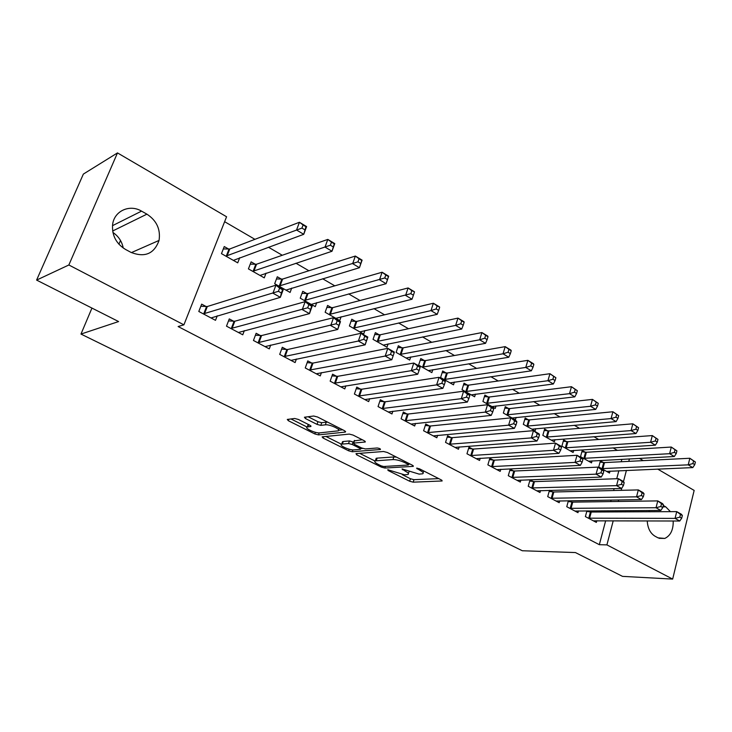 <?xml version="1.0" encoding="UTF-8"?>
<svg xmlns="http://www.w3.org/2000/svg" width="732" height="732" viewBox="0 0 732 732"><rect width="100%" height="100%" fill="white"/><g stroke="black" fill="none" stroke-linecap="round" stroke-linejoin="round"><path stroke-width="1.1" d="M387.768 469.734L388.143 470.502L409.655 481.235L413.187 482.168L442.128 480.97L441.341 479.936L419.436 468.8L416.59 468.169L420.031 470.383C423.059 472.003 423.938 473.147 422.666 473.796L419.097 474.107L402.06 468.938L405.253 471.161C408.273 472.762 409.17 473.878 407.934 474.51L404.503 474.812L387.768 469.734M298.382 419.445L294.639 418.475L287.283 419.436L288.335 420.717L314.824 433.939L318.475 434.89L345.339 432.081L344.626 430.773L317.542 417.002L313.699 416.014L304.411 417.231L305.445 418.548L317.02 424.386L320.79 425.365L325.328 424.835C329.766 424.121 341.926 429.867 338.111 430.855L319.829 432.868C315.556 433.509 303.652 427.936 307.303 426.976L310.908 426.491L309.892 425.228L298.382 419.445M183.906 324.834L68.854 264.984L117.486 152.915L226.572 216.764L183.906 324.834L178.114 326.536L599.334 544.69L606.91 544.883L613.224 520.791M657.711 469.093L694.156 490.422L672.662 579.085L622.52 576.368L575.434 552.559L522.319 550.757L80.978 334.067L118.602 321.558L36.6 280.091L68.854 264.984M672.662 579.085L606.91 544.883M355.99 453.62L356.63 454.792L381.308 467.098L384.876 468.041L413.305 466.366L412.473 465.268L387.31 452.477L383.559 451.498L355.99 453.62M348.652 450.811L323.096 438.056L322.117 436.858L349.274 434.085L353.071 435.073L364.335 440.792L365.259 442.009L353.455 443.125L354.38 444.306L361.672 447.984L365.369 448.945L377.19 447.984C379.341 448.286 380.43 448.789 380.448 449.494L352.266 451.754L348.652 450.811L349.191 449.21M120.487 240.489L118.913 244.223M91.948 308.081L80.978 334.067M233.673 321.257L229.272 318.905L226.499 326.17L242.759 334.798L244.323 330.654M255.404 264.307L251.122 261.864L248.423 268.891L264.261 277.849L266.036 273.137M286.468 349.503L282.305 347.27L279.697 354.398L295.115 362.578L296.396 359.019M306.818 293.596L302.755 291.281L300.23 298.189L315.254 306.681L316.709 302.627M336.546 376.294L332.584 374.18L330.15 381.162L344.781 388.93L345.852 385.819M355.624 321.403L351.772 319.207L349.402 325.987L363.667 334.048L364.884 330.516M384.099 401.731L380.338 399.727L378.051 406.58L391.959 413.964L392.855 411.21M402.014 347.828L398.345 345.742L396.122 352.403L409.691 360.071L410.725 356.942M429.327 425.933L425.75 424.011L423.599 430.755L436.83 437.773L437.599 435.32M446.163 372.981L442.668 370.996L440.582 377.538L453.501 384.84L454.38 382.049M472.387 448.963L468.983 447.142L466.961 453.758L479.561 460.446L480.229 458.232M488.226 396.945L484.895 395.051L482.928 401.484L495.253 408.447L496.012 405.931M513.434 470.923L510.186 469.185L508.283 475.681L520.306 482.059L520.882 480.064M528.348 419.811L525.173 417.999L523.325 424.322L535.083 430.965L535.742 428.678M549.467 490.349L547.71 496.607L559.193 502.701L559.696 500.871M552.614 491.886L549.732 490.349M566.669 441.643L563.631 439.914L561.892 446.127L573.119 452.477L573.696 450.39M586.918 510.863L585.38 516.591L596.351 522.41L596.8 520.736M590.038 511.906L588.08 510.863M603.296 462.505L600.396 460.849L598.749 466.961L609.491 473.037L610.003 471.124M599.334 544.69L605.648 520.763M607.972 511.952L608.292 510.744M610.708 501.576L611.11 500.057M613.626 490.522L614.121 488.656M616.737 478.719L618.842 470.749M621.221 461.746L621.861 459.293M617.378 450.363L613.087 447.865M598.666 439.475L593.927 436.711M579.524 428.321L574.309 425.292M559.916 416.911L554.206 413.589M539.841 405.217L533.619 401.594M519.281 393.249L512.51 389.305M498.208 380.979L490.879 376.715M476.605 368.406L468.69 363.795M454.462 355.514L445.925 350.537M431.761 342.292L422.565 336.94M408.456 328.723L398.583 322.977M384.547 314.806L373.961 308.639M359.998 300.513L348.67 293.916M334.789 285.837L322.675 278.773M308.895 270.758L295.948 263.218M282.278 255.258L268.461 247.215M254.919 239.327L224.623 221.695M585.188 452.193L582.224 450.5L580.522 456.658L591.511 462.871L592.051 460.867M568.407 500.734L566.76 506.709L577.978 512.665L578.454 510.918M571.536 502.006L569.13 500.725M547.728 430.846L544.626 429.08L542.824 435.348L554.316 441.844L554.938 439.658M533.253 481.528L530.078 479.826L528.23 486.268L539.969 492.499L540.518 490.586M508.52 408.511L505.272 406.663L503.36 413.04L515.392 419.839L516.106 417.441M493.158 460.071L489.827 458.296L487.869 464.847L500.176 471.381L500.798 469.276M467.446 385.114L464.033 383.165L462.011 389.653L474.62 396.79L475.443 394.136M451.113 437.59L447.627 435.723L445.541 442.393L458.452 449.247L459.174 446.923M424.359 360.565L420.781 358.524L418.622 365.122L431.862 372.606L432.813 369.651M406.992 413.983L403.323 412.015L401.109 418.814L414.669 426.015L415.502 423.416M379.112 334.78L375.351 332.639L373.055 339.364L386.963 347.224L388.088 343.903M360.629 389.177L356.768 387.109L354.407 394.036L368.663 401.603L369.651 398.684M331.532 307.678L327.579 305.427L325.136 312.262L339.767 320.543L341.103 316.764M311.832 363.072L307.769 360.903L305.253 367.958L320.268 375.919L321.44 372.606M281.445 279.139L277.282 276.769L274.674 283.732L290.092 292.452L291.693 288.097M260.427 335.567L256.145 333.28L253.455 340.472L269.285 348.871L270.703 345.037M229.546 249.575L228.96 249.237M228.649 249.063L224.248 246.556L221.467 253.647L237.726 262.843L239.703 257.728M206.186 306.552L201.666 304.137L198.793 311.466L215.501 320.332L217.248 315.831M207.11 307.047L206.506 306.726M125.474 249.411C116.178 243.646 111.886 235.43 112.591 224.77C114 211.026 129.601 203.899 141.541 211.127L146.912 214.156C156.666 220.588 160.711 229.345 159.045 240.435C154.214 253.812 144.845 257.792 130.946 252.366L125.474 249.411M36.6 280.091L83.356 174.088L117.486 152.915M639.384 458.36L643.254 460.629M663.284 505.455L665.727 506.828L670.421 511.65M673.211 520.992C673.385 529.858 670.576 535.668 664.784 538.432L658.013 537.837L654.948 536.172C650.281 533.271 647.71 528.184 647.234 520.909M648.845 511.75L649.421 510.497M615.548 511.915L615.868 510.698M618.284 501.466L618.677 499.938M621.193 490.339L621.752 488.226M623.481 481.592L626.409 470.42M628.779 461.361L629.428 458.891M112.911 232.456C118.502 236.271 121.951 241.459 123.232 248.029M408.31 473.339L409.087 471.792M423.05 472.561L423.819 471.033M402.335 474.684L410.442 478.746L413.973 479.68L438.761 478.627M408.767 464.125L410.076 464.042M359.668 453.337L375.004 461.014M381.143 465.836L383.65 466.494L408.255 465.04L407.898 464.225L404.842 462.67C400.422 460.602 396.47 459.568 392.983 459.568L375.324 460.849C374.034 461.508 374.976 462.67 378.133 464.335L381.143 465.836M396.433 457.116L393.825 456.96L392.983 459.568M375.763 459.513L376.166 458.305L377.126 458.122L393.825 456.96M341.551 444.269L325.923 436.455M362.258 439.74L354.187 440.92M362.679 448.414L360.711 448.579M342.347 444.095L341.67 444.223C338.23 445.166 349.603 450.409 353.904 449.887L360.464 449.32L359.54 448.158L352.266 444.498L348.569 443.537L342.347 444.095L343.226 441.515L342.183 442.714M343.226 441.515L349.457 440.929L353.757 442.201M308.19 424.368L307.824 425.484M338.513 429.657L339.291 428.064M327.662 422.154L326.252 422.163L325.328 424.835M308.09 416.737L317.953 421.724L321.714 422.703L326.252 422.163M338.724 430.224L342.695 429.794M290.952 418.951L307.12 427.049M606.608 471.408L692.792 467.592L688.217 464.847L689.837 458.259L604.504 462.597L600.057 462.112M693.57 460.922L689.837 458.259L695.4 462.029L693.57 460.922L692.929 463.566L694.76 464.664L695.4 462.029M692.929 463.566L688.217 464.847L601.658 468.608M694.76 464.664L692.792 467.592M588.354 518.174L675.06 518.393L679.744 521.019L593.405 520.855M586.771 511.421L591.246 512.025L676.725 511.622L681.401 514.257L682.361 515.493L680.486 514.431L679.818 517.149L681.693 518.201L682.361 515.493M679.818 517.149L675.06 518.393L676.725 511.622L680.486 514.431M679.744 521.019L681.693 518.201M588.555 461.206L674.318 456.512L669.624 453.703L671.299 447.051L586.396 452.266L581.858 451.8M675.041 449.732L671.299 447.051L676.908 450.857L675.041 449.732L674.373 452.394L676.249 453.52L676.908 450.857M674.373 452.394L669.624 453.703L583.505 458.342M676.249 453.52L674.318 456.512M570.109 450.775L655.387 445.166L650.583 442.284L652.303 435.577L567.876 441.707L563.256 441.25M656.055 438.258L652.303 435.577L657.967 439.42L656.055 438.258L655.36 440.948L657.281 442.101L657.967 439.42M655.36 440.948L650.583 442.284L564.93 447.847M657.281 442.101L655.387 445.166M569.798 508.328L656.037 507.743L660.84 510.433L574.968 511.064M568.188 501.521L572.744 502.125L657.757 500.898L662.542 503.607L663.439 504.815L661.527 503.726L660.84 506.471L662.762 507.551L663.439 504.815M660.84 506.471L656.037 507.743L657.757 500.898L661.527 503.726M660.84 510.433L662.762 507.551M550.83 498.254L636.547 496.827L641.461 499.581L556.11 501.063M549.174 491.401L553.822 491.996L638.322 489.918L643.227 492.691L644.059 493.871L642.092 492.755L641.388 495.527L643.355 496.635L644.059 493.871M641.388 495.527L636.547 496.827L638.322 489.918L642.092 492.755M641.461 499.581L643.355 496.635M551.233 440.097L635.989 433.536L631.066 430.581L632.841 423.81L548.936 430.91L544.224 430.471M636.593 426.5L632.841 423.81L638.56 427.689L636.593 426.5L635.888 429.208L637.856 430.398L638.56 427.689M635.888 429.208L631.066 430.581L545.944 437.105M637.856 430.398L635.989 433.536M531.926 429.181L616.106 421.614L611.055 418.585L612.904 411.75L529.556 419.866L524.753 419.436M616.655 414.449L612.904 411.75L618.668 415.666L616.655 414.449L615.914 417.185L617.936 418.402L618.668 415.666M615.914 417.185L611.055 418.585L526.509 426.125M617.936 418.402L616.106 421.614M531.414 487.96L616.564 485.636L621.605 488.454L536.821 490.824M529.721 481.043L534.461 481.629L618.403 478.664L623.426 481.5L624.186 482.653L622.173 481.51L621.441 484.309L623.463 485.444L624.186 482.653M621.441 484.309L616.564 485.636L618.403 478.664L622.173 481.51M621.605 488.454L623.463 485.444M511.54 477.41L596.077 474.153L601.247 477.054L517.076 480.348M509.82 470.447L514.642 471.024L597.971 467.117L603.131 470.036L603.818 471.143L601.75 469.981L600.99 472.799L603.058 473.961L603.818 471.143M600.99 472.799L596.077 474.153L597.971 467.117L601.75 469.981M601.247 477.054L603.058 473.961M512.162 418.009L595.72 409.389L590.541 406.287L592.444 399.388L509.728 408.557L504.824 408.145M596.205 402.097L592.444 399.388L598.273 403.341L596.205 402.097L595.445 404.86L597.513 406.104L598.273 403.341M595.445 404.86L590.541 406.287L506.626 414.879M597.513 406.104L595.72 409.389M491.199 466.623L575.059 462.386L580.366 465.36L496.872 469.633M489.433 459.605L494.365 460.163L577.017 455.277L582.306 458.269L582.919 459.348L580.796 458.15L580.019 460.995L582.132 462.194L582.919 459.348M580.019 460.995L575.059 462.386L577.017 455.277L580.796 458.15M580.366 465.36L582.132 462.194M491.941 406.58L574.812 396.854L569.505 393.67L571.472 386.706L489.424 396.991L484.428 396.588M575.233 389.415L571.472 386.706L577.347 390.705L575.233 389.415L574.446 392.206L576.569 393.487L577.347 390.705M574.446 392.206L569.505 393.67L486.268 403.369M576.569 393.487L574.812 396.854M470.374 455.569L553.493 450.308L558.937 453.355L476.175 458.653M468.562 448.496L473.595 449.045L555.524 443.135L560.95 446.2L561.471 447.243L559.303 446.017L558.489 448.89L560.666 450.116L561.471 447.243M558.489 448.89L553.493 450.308L555.524 443.135L559.303 446.017M558.937 453.355L560.666 450.116M471.234 394.868L553.365 383.989L547.92 380.722L549.952 373.704L468.645 385.142L463.539 384.757M553.712 376.413L549.952 373.704L555.89 377.73L553.712 376.413L552.898 379.231L555.076 380.539L555.89 377.73M552.898 379.231L547.92 380.722L465.433 391.593M555.076 380.539L553.365 383.989M449.045 444.251L531.359 437.91L536.949 441.039L454.993 447.408M447.188 437.123L452.321 437.663L533.454 430.663L539.027 433.811L539.466 434.817L537.233 433.554L536.391 436.455L538.633 437.718L539.466 434.817M536.391 436.455L531.359 437.91L533.454 430.663L537.233 433.554M536.949 441.039L538.633 437.718M450.034 382.882L531.359 370.795L525.759 367.437L527.864 360.345L447.353 373L442.137 372.652M531.624 363.072L527.864 360.345L533.445 363.722L533.857 364.417L531.624 363.072L530.782 365.909L533.015 367.263L533.857 364.417M530.782 365.909L525.759 367.437L444.086 379.524M533.015 367.263L531.359 370.795M427.186 432.658L508.63 425.182L514.367 428.394L433.28 435.888M425.283 425.475L430.526 425.987L510.799 417.862L516.518 421.101L516.865 422.062L514.578 420.763L513.708 423.7L516.005 424.99L516.865 422.062M513.708 423.7L508.63 425.182L510.799 417.862L514.578 420.763M514.367 428.394L516.005 424.99M428.312 370.602L508.758 357.243L503.012 353.803L505.19 346.639L425.548 360.574L420.223 360.245M508.941 349.365L505.19 346.639L510.918 350.106L511.238 350.756L508.941 349.365L508.072 352.238L510.369 353.62L511.238 350.756M508.072 352.238L503.012 353.803L422.218 367.153M510.369 353.62L508.758 357.243M404.787 420.772L485.289 412.107L491.181 415.41L411.027 424.084M402.838 413.534L408.191 414.038L487.53 404.714L493.405 408.035L493.661 408.95L491.3 407.623L490.403 410.588L492.764 411.915L493.661 408.95M490.403 410.588L485.289 412.107L487.53 404.714L491.3 407.623M491.181 415.41L492.764 411.915M406.05 358.012L485.554 343.326L479.652 339.794L481.903 332.566L403.204 347.828L397.75 347.526M485.655 335.293L481.903 332.566L487.787 336.116L488.006 336.72L485.655 335.293L484.749 338.193L487.109 339.611L488.006 336.72M484.749 338.193L479.652 339.794L399.8 354.48M487.109 339.611L485.554 343.326M381.82 408.584L461.297 398.675L467.355 402.069L388.225 411.979M379.817 401.292L385.288 401.777L463.621 391.208L469.66 394.621L469.807 395.49L467.391 394.127L466.458 397.11L468.883 398.483L469.807 395.49M466.458 397.11L461.297 398.675L463.621 391.208L467.391 394.127M467.355 402.069L468.883 398.483M383.239 345.12L461.709 329.034L455.643 325.401L457.976 318.1L380.292 334.771L374.72 334.497M461.718 320.836L457.976 318.1L464.024 321.751L464.143 322.3L461.718 320.836L460.785 323.754L463.219 325.218L464.143 322.3M460.785 323.754L455.643 325.401L376.834 341.496M463.219 325.218L461.709 329.034M358.277 396.085L436.638 384.867L442.869 388.353L364.838 399.571M356.21 388.747L361.809 389.204L439.054 377.328L445.257 380.832L445.294 381.647L442.805 380.247L441.844 383.266L444.342 384.666L445.294 381.647M441.844 383.266L436.638 384.867L439.054 377.328L442.805 380.247M442.869 388.353L444.342 384.666M359.842 331.889L437.205 314.339L430.974 310.606L433.39 303.24L356.804 321.375L351.095 321.138M437.123 305.967L433.39 303.24L439.603 306.992L437.123 305.967L436.162 308.922L438.651 310.423L439.612 307.477M436.162 308.922L430.974 310.606L353.272 328.174M438.651 310.423L437.205 314.339M334.121 383.275L411.293 370.667L417.697 374.253L340.856 386.844M331.989 375.882L337.717 376.312L413.781 363.045L420.168 366.659L420.095 367.418L417.533 365.973L416.535 369.029L419.097 370.465L420.095 367.418M416.535 369.029L411.293 370.667L413.781 363.045L417.533 365.973M417.697 374.253L419.097 370.465M335.842 318.319L412.015 299.232L405.601 295.389L408.108 287.95L332.703 307.641L326.856 307.44M411.832 290.686L408.108 287.95L414.495 291.812L411.832 290.686L410.835 293.669L413.397 295.216L414.394 292.233M410.835 293.669L329.107 314.513M413.397 295.216L412.015 299.232M309.325 370.118L385.206 356.054L391.794 359.751L316.242 373.787M307.138 362.679L313.003 363.081L387.795 348.359L394.365 352.074L394.164 352.778L391.529 351.296L390.495 354.38L393.139 355.862L394.164 352.778M390.495 354.38L385.206 356.054L387.795 348.359L391.529 351.296M391.794 359.751L393.139 355.862M311.228 304.402L386.103 283.705L379.505 279.743L382.104 272.231L307.98 293.541L301.987 293.386M385.81 274.967L382.104 272.231L388.674 276.202L386.103 283.705L388.445 276.559L385.81 274.967L384.776 277.977L387.42 279.569M384.776 277.977L304.311 300.495M281.619 349.127L287.63 349.503L361.05 333.252L367.812 337.068L365.149 344.827L290.979 360.382M366.412 340.828L365.149 344.827L358.369 341.03L361.05 333.252L364.774 336.189L363.703 339.3L366.412 340.828L367.482 337.717L364.774 336.189M283.879 356.612L358.369 341.03L363.703 339.3M367.812 337.068L367.482 337.717M285.956 290.11L359.439 267.711L352.659 263.648L355.34 256.054L282.607 279.075L276.458 278.965M359.046 258.789L355.34 256.054L362.102 260.144L359.439 267.711L361.754 260.427L359.046 258.789L357.966 261.827L360.684 263.465M357.966 261.827L278.855 286.102M255.422 335.219L261.58 335.558L333.518 317.697L340.472 321.623L337.717 329.464L265.039 346.62M338.907 325.356L337.717 329.464L330.736 325.548L333.518 317.697L337.223 320.634L336.107 323.782L338.907 325.356L340.014 322.208L337.223 320.634M257.755 342.75L336.107 323.782M340.472 321.623L340.014 322.208M260.016 275.442L331.999 251.259L325.008 247.068L327.799 239.41L256.548 264.225L250.234 264.161M331.477 242.136L327.799 239.41L334.762 243.619L331.999 251.259L334.277 243.82L331.477 242.136L330.37 245.211L333.161 246.894M330.37 245.211L252.723 271.325M334.277 243.82L334.762 243.619M228.494 320.936L234.816 321.229L305.162 301.666L312.326 305.72L309.471 313.635L238.394 332.484M310.569 309.416L309.471 313.635L302.27 309.609L305.162 301.666L308.849 304.613L307.696 307.797L310.569 309.416L311.722 306.232L308.849 304.613M230.909 328.512L307.696 307.797M312.326 305.72L311.722 306.232M233.371 260.382L303.734 234.313L296.542 230.004L299.434 222.263L229.775 248.972L223.306 248.962M303.094 224.98L299.434 222.263L306.598 226.591L303.734 234.313L305.967 226.719L303.094 224.98L301.941 228.082L304.823 229.821M301.941 228.082L225.877 256.145M305.967 226.719L306.598 226.591M200.833 306.26L207.321 306.516L275.937 285.16L283.33 289.332L280.356 297.338L211.026 317.953M281.381 292.992L280.356 297.338L272.945 293.184L275.937 285.16L279.606 288.106L278.407 291.318L281.381 292.992L282.57 289.781L279.606 288.106M203.322 313.872L278.407 291.318M207.312 306.516L204.448 313.836L207.321 306.516M283.33 289.332L282.57 289.781M388.381 469.779L388.143 470.502M417.414 468.16L417.167 468.928M402.655 468.983L402.417 469.734M405.592 470.109L405.253 471.161M420.378 469.285L420.031 470.383M441.954 480.311L441.735 481.043M413.973 479.68L413.187 482.168M410.442 478.746L409.655 481.235M413.187 465.708L412.958 466.421M385.416 466.394L384.876 468.041M381.647 466.055L381.308 467.098M357.051 453.538L356.63 454.792M408.255 463.118L407.898 464.225M405.199 461.563L404.842 462.67M377.126 458.122L376.285 460.675M323.571 436.693L323.096 438.056M365.213 441.359L364.975 442.055M354.599 440.454L353.712 443.07M380.402 449.036L380.237 449.53M352.897 449.887L352.266 451.754M359.897 447.087L359.54 448.158M353.144 441.89L352.266 444.498M349.457 440.929L348.569 443.537M310.926 425.905L310.707 426.527M308.639 424.597L307.843 426.866M321.714 422.703L320.79 425.365M317.953 421.724L317.02 424.386M305.985 417.011L305.445 418.548M345.577 431.395L345.339 432.081M319.17 432.896L318.475 434.89M315.391 432.301L314.824 433.939M288.865 419.216L288.335 420.717M665.727 506.828L662.927 506.855M141.541 211.127L112.49 225.676M146.912 214.156L112.646 231.001M604.504 462.597L602.866 468.7M603.68 462.551L602.043 468.663M588.738 518.229L590.422 511.961M589.571 518.302L591.246 512.025M586.396 452.266L584.712 458.424M585.573 452.239L583.88 458.388M567.876 441.707L566.138 447.92M567.053 441.68L565.314 447.893M570.182 508.383L571.921 502.061M571.015 508.447L572.744 502.125M551.214 498.309L552.999 491.931M552.038 498.373L553.822 491.996M548.936 430.91L547.152 437.178M548.112 430.892L546.328 437.15M529.556 419.866L527.717 426.18M528.733 419.848L526.894 426.161M531.798 488.006L533.637 481.574M532.622 488.061L534.461 481.629M511.924 477.465L513.818 470.978M512.757 477.52L514.642 471.024M509.728 408.557L507.825 414.934M508.905 408.548L507.011 414.916M491.593 466.668L493.542 460.126M492.407 466.714L494.365 460.163M489.424 396.991L487.475 403.414M488.61 396.982L486.652 403.405M470.758 455.615L472.771 449.009M471.582 455.661L473.595 449.045M468.645 385.142L466.632 391.62M467.83 385.142L465.817 391.62M449.43 444.297L451.507 437.635M450.244 444.333L452.321 437.663M447.353 373L445.276 379.542M446.547 373.018L444.47 379.551M427.57 432.704L429.711 425.969M428.385 432.722L430.526 425.987M425.548 360.574L423.407 367.171M424.743 360.592L422.602 367.19M405.171 420.808L407.376 414.019M405.976 420.827L408.191 414.038M403.204 347.828L400.99 354.489M402.399 347.856L400.184 354.517M382.214 408.63L384.483 401.777M383.01 408.63L385.288 401.777M380.292 334.771L378.014 341.487M379.496 334.808L377.218 341.524M358.662 396.131L361.013 389.214M359.458 396.131L361.809 389.204M356.804 321.375L354.444 328.156M356.008 321.421L353.657 328.201M334.506 383.312L336.93 376.33M335.293 383.303L337.717 376.312M332.703 307.641L330.278 314.476M331.916 307.696L329.492 314.531M309.709 370.154L312.216 363.109M310.496 370.136L313.003 363.081M307.98 293.541L305.473 300.449M307.202 293.614L304.695 300.513M284.263 356.649L286.853 349.53M285.041 356.621L287.63 349.503M282.607 279.075L280.008 286.038M281.829 279.157L279.24 286.111M258.131 342.777L260.812 335.595M258.899 342.741L261.58 335.558M256.548 264.225L253.867 271.252M255.779 264.316L253.107 271.334M231.294 328.531L234.057 321.284M232.053 328.485L234.816 321.229M229.784 248.962L227.012 256.054L229.775 248.972M229.025 249.063L226.261 256.154M203.706 313.9L206.561 306.571M408.978 463.484L408.584 464.71M376.166 458.305L375.324 460.849M354.334 440.508L353.455 443.125M342.549 441.643L341.67 444.223M361.022 447.655L360.592 448.917M308.209 424.377L307.303 426.976M664.784 538.432L659.074 538.331M159.045 240.435L131.394 252.604"/></g></svg>
